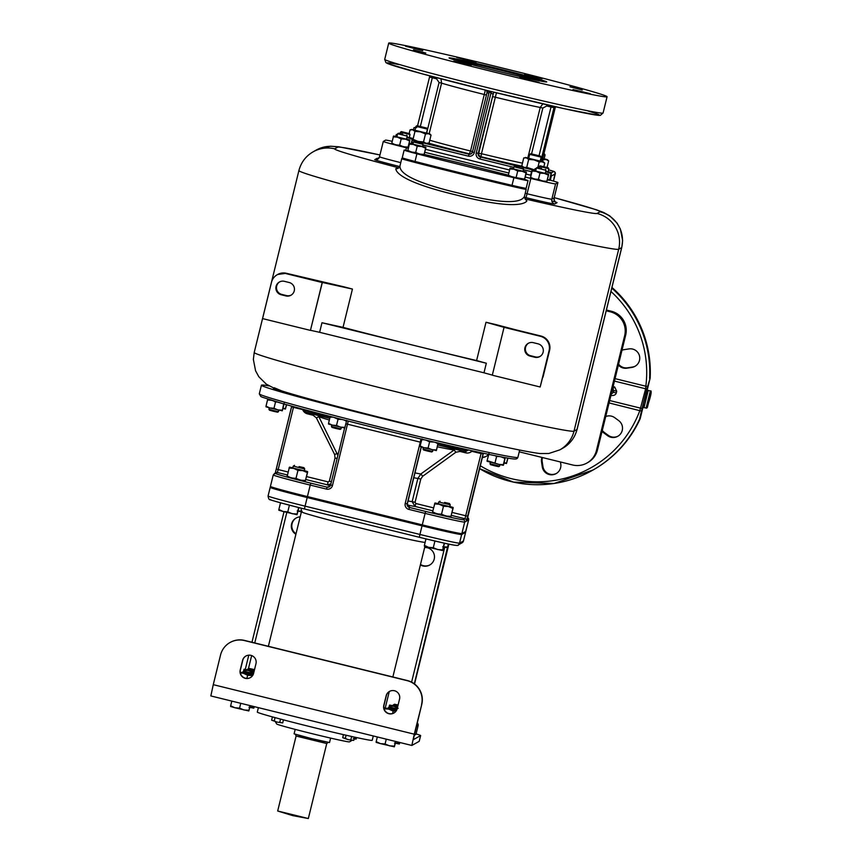 <?xml version="1.0" encoding="UTF-8"?>
<svg xmlns="http://www.w3.org/2000/svg" width="862" height="862" viewBox="0 0 862 862"><rect width="100%" height="100%" fill="white"/><g stroke="black" fill="none" stroke-linecap="round" stroke-linejoin="round"><path stroke-width="1.29" d="M519.247 451.828L572.594 464.974A19.729 19.707 -119.3 0 0 586.957 463.023L587.518 462.7A19.729 19.707 -119.3 0 0 597 450.223L625.219 335.34A19.729 19.707 -119.3 0 0 610.781 311.473L606.32 310.374M586.957 463.023A19.729 19.707 -119.3 0 0 596.439 450.535L624.659 335.652A19.729 19.707 -119.3 0 0 610.221 311.785L606.212 310.794M398.804 167.81L395.82 168.715C395.895 171.398 399.634 181.505 456.601 195.081C515.271 210.253 525.26 203.346 526.833 200.997L525.217 198.96A135.108 3.534 13.8 0 0 597.021 213.464L600.017 211.783A135.108 3.534 13.8 0 0 554.201 197.646M408.534 159.976L401.746 158.651L399.968 165.892C399.796 169.491 401.045 179.458 458.455 193.056C515.778 207.71 522.469 199.725 524.408 196.547L524.473 196.277M401.746 158.651L401.746 158.662C397.059 158.522 528.331 190.868 526.186 189.306L519.581 187.313M519.635 187.086L519.495 187.657L514.043 186.461L509.065 184.651M419.094 162.498L413.544 161.7L408.459 160.31L408.588 159.75M407.683 150.667A21.701 0.571 13.8 0 0 404.138 150.117L402.252 157.778A21.701 0.571 13.8 0 0 415.031 161.453A138.071 3.61 13.8 0 0 512.017 185.352A21.701 0.571 13.8 0 0 526.154 188.272L528.029 180.611A21.701 0.571 13.8 0 0 524.635 179.458M404.138 150.117A21.701 0.571 13.8 0 0 416.917 153.792A138.071 3.61 13.8 0 0 513.903 177.691A21.701 0.571 13.8 0 0 528.029 180.611M508.224 175.126A138.071 3.61 13.8 0 0 424.223 154.449M524.473 179.759L508.192 175.74L510.088 168.079L510.067 168.726L510.099 168.079L513.483 168.736M425.839 147.962L423.975 154.988L407.704 151.001L409.59 143.318L409.569 143.954L409.59 143.318L412.973 143.976M526.348 172.734L524.484 179.749L524.495 179.113L512.028 176.882L508.224 175.105L508.203 175.74M516.198 177.206L517.728 170.999L513.914 169.221L509.744 168.898M524.484 179.749L526.025 172.906L522.049 171.226L517.728 170.999M523.051 171.096L526.359 172.077L526.025 172.906M510.099 168.079L526.38 172.098M523.018 171.269L513.44 168.909L513.967 166.754L523.546 169.103L523.018 171.269M519.075 167.142L514.862 166.215L519.075 167.142M422.552 146.325L425.86 147.316L423.975 154.988L423.996 154.352L419.665 154.126L415.7 152.434L411.53 152.121L407.726 150.344L407.704 150.979M415.7 152.434L417.219 146.238L413.415 144.46L409.245 144.137M425.516 148.145L421.55 146.465L417.219 146.238M409.59 143.318L425.86 147.316M422.509 146.497L412.93 144.148L413.458 141.993L423.037 144.342L422.509 146.497M414.363 141.454L422.499 143.448L414.363 141.454L413.458 141.993M310.439 330.394L322.194 282.52L285.818 273.566A11.831 11.831 -119.3 0 0 271.519 282.219L262.576 318.606L310.439 330.394L322.323 282.456L352.439 289.061A164.696 4.31 -166.2 0 1 344.164 286.884L286.313 273.286L319.856 281.551M352.439 289.061L343.033 327.366A164.696 4.31 -166.2 0 0 420.419 346.998L321.968 322.733L343.033 327.366M540.431 336.299L504.054 327.334L492.299 375.207L540.162 386.995L549.094 350.618A11.831 11.831 -119.3 0 0 540.431 336.299L495.747 324.554A164.696 4.31 -166.2 0 1 486.006 322.259L476.6 360.564A164.696 4.31 -166.2 0 1 420.419 346.998L486.33 363.236L483.981 372.804L319.619 332.312L321.968 322.733M282.488 391.143L273.933 388.967L274.224 387.749L281.648 390.874C291.733 394.16 313.649 400.356 351.006 410.032C392.781 420.796 433.672 430.784 473.68 439.997C507.977 447.895 530.087 452.399 540.021 453.531L548.738 453.509L559.783 449.889A29.588 29.567 -119.3 0 0 574.006 431.162L618.69 249.258L621.674 247.577A164.696 4.31 13.8 0 0 621.761 247.48L577.087 429.384A164.696 4.31 13.8 0 1 576.99 429.491L621.674 247.577A29.588 29.567 60.7 0 0 600.017 211.783M282.682 391.208L273.944 388.902M273.448 388.848L278.415 390.723L283.943 391.607M269.138 385.907A133.136 3.48 13.8 0 0 261.423 385.217A133.136 3.48 13.8 0 0 386.273 419.46A133.136 3.48 13.8 0 0 485.123 442.594M427.433 429.093L437.982 431.625M335.964 406.11L346.459 408.857M502.988 457.226L505.197 457.636A131.164 3.437 -166.2 0 1 502.858 457.194A131.164 3.437 13.8 0 1 435.45 442.4A131.164 3.437 -166.2 0 1 430.127 441.15A131.164 3.437 13.8 0 1 383.752 429.955C341.061 419.417 307.314 410.614 282.488 403.545L262.501 397.274L260.809 396.509L259.3 393.826A133.136 3.48 13.8 0 0 384.15 428.08A133.136 3.48 13.8 0 0 517.89 457.345C517.437 458.627 516.284 459.177 514.431 458.993C505.929 458.703 446.581 445.46 383.752 429.955A131.164 3.437 13.8 0 1 337.958 418.436A131.164 3.437 -166.2 0 1 332.797 417.1A131.164 3.437 13.8 0 1 269.86 399.785A131.164 3.437 -166.2 0 1 267.877 399.149L269.731 399.752M507.955 458.121L506.49 463.519L507.696 458.067M504.033 463.066L506.49 463.519L506.511 462.883L504.065 462.926M342.365 419.492L338.033 419.266L334.23 417.488L337.882 418.415M328.519 424.029L328.541 423.371L328.519 424.029L332.344 425.149L344.789 428.015L346.675 420.354L344.789 428.015L344.811 427.38L340.479 427.153L336.514 425.462L332.344 425.149L328.541 423.371L330.06 417.165L332.861 417.122M346.33 421.173L343.895 419.956M336.514 425.462L338.033 419.266M330.06 417.165L330.405 416.346M331.461 426.518L331.999 427.412L335.932 428.479L340.134 429.405L341.029 428.867L331.461 426.518L331.827 425.009M271.702 400.28L267.532 399.957L267.877 399.138M284.083 404.009L282.273 410.808L282.283 410.172L277.952 409.946L273.987 408.265L275.506 402.058L273.383 400.873M273.987 408.265L269.817 407.941L266.013 406.164L267.532 399.957M277.101 401.983L275.506 402.058M265.992 406.821L266.013 406.164L265.992 406.799L269.817 407.941L282.262 410.818L283.673 403.89M284.148 403.157L283.813 403.966M278.879 410.15L278.512 411.659L273.556 410.571L268.933 409.31L269.3 407.801M278.501 411.659L277.607 412.198L273.405 411.282L269.472 410.204L268.933 409.31M286.615 404.72L285.419 409.041L286.356 404.644M285.408 409.041L285.43 408.405L282.984 408.448M285.408 409.051L282.952 408.588M430.213 441.172L433.942 442.055L429.61 441.829L425.806 440.051M435.385 442.378L437.907 443.736L438.252 442.917L436.366 450.578L437.907 443.736M428.091 448.035L423.921 447.712L436.366 450.578L436.387 449.942L432.056 449.716L428.091 448.035L429.61 441.829M420.074 446.57L420.117 445.934L420.096 446.57L423.921 447.712L420.117 445.934L421.981 438.909M424.298 439.771L421.637 439.728M423.037 449.08L423.576 449.975L427.509 451.052L431.711 451.968L432.605 451.429L423.037 449.08L423.404 447.572M504.884 458.444L503.365 464.65L499.033 464.424L503.343 465.286L503.688 464.467L505.229 457.625L504.884 458.444L500.919 456.763M487.052 461.278L487.095 460.642L487.073 461.278L499.033 464.424L487.095 460.642L488.959 453.617M495.068 462.732L496.587 456.526L495.176 455.696M499.217 456.504L496.587 456.526M490.015 463.788L490.553 464.672L494.486 465.749L498.689 466.676L499.583 466.137L490.015 463.788L490.381 462.28M306.549 476.578L328.12 481.89L329.338 481.179L335.038 457.948L334.661 454.597L316.386 417.865L313.121 415.247L307.465 413.846A6.907 6.896 60.7 0 1 302.853 410.043A0.991 0.981 -119.3 0 0 302.185 409.504L293.457 407.349L293.619 406.67M453.11 508.181L450.783 517.049L432.573 512.567M421.173 446.958L407.198 503.85L409.73 507.222L408.825 509.377L425.095 513.386L422.272 524.883L307.422 496.577A39.447 1.034 -166.2 0 1 270.42 486.427L270.356 487.439A39.275 1.024 -166.2 0 0 307.184 497.536L422.046 525.831A39.447 1.034 13.8 0 0 461.644 534.526L465.599 532.317A39.447 1.034 13.8 0 0 465.62 532.285A39.447 1.034 13.8 0 0 465.502 532.166M305.827 479.52L327.323 484.821L330.889 483.916M337.882 455.416L318.293 415.538M288.07 472.02L276.314 469.079L291.69 406.142A2.963 2.952 -119.3 0 1 291.604 406.842L293.457 407.349L278.167 469.585L277.359 472.505L275.657 473.475A37.475 0.981 13.8 0 0 310.773 483.14L327.043 487.149L329.327 486.782M307.594 472.333L305.256 481.201L287.078 476.729L289.427 467.139L289.406 467.85L289.427 467.139L292.821 467.786M304.318 470.609L307.615 471.6L305.267 481.19L305.277 480.479L300.45 480.22L296.011 478.345L291.356 477.979L287.1 475.996L287.078 476.708M296.011 478.345L297.961 470.393L293.705 468.411L289.05 468.055M307.238 472.538L302.799 470.652L297.961 470.393M289.438 467.139L307.637 471.622M292.778 467.969L304.264 470.792L304.717 468.95L293.231 466.126L292.778 467.969M299.06 466.601L303.941 467.657L299.06 466.601M270.345 487.289L270.215 487.364A39.447 1.034 13.8 0 0 270.194 487.386A39.447 1.034 13.8 0 0 307.184 497.536L310.234 485.09L326.515 489.099A4.935 4.924 -119.3 0 0 332.473 485.489L348.248 421.065M451.343 515.379L464.974 518.741L481.061 453.574L483.237 453.897L467.947 516.133L466.945 520.831L468.648 519.861L465.448 532.253A39.275 1.024 -166.2 0 1 465.448 532.253A39.275 1.024 -166.2 0 1 465.426 532.274L461.482 534.494A39.275 1.024 -166.2 0 1 422.046 525.831L307.184 497.536L305.062 506.145A39.447 1.034 -166.2 0 1 268.071 496.006L270.194 487.386M295.892 534.257A9.363 9.363 60.7 0 1 300.17 516.855M424.654 547.51A9.363 9.363 60.7 0 1 429.696 565.03A9.363 9.363 60.7 0 1 420.376 564.944M296.022 533.75A9.363 9.363 60.7 0 1 296.345 517.9M429.944 564.89A9.363 9.363 60.7 0 1 420.494 564.438M416.281 726.72L418.092 725.707A39.447 1.034 13.8 0 0 418.113 725.685L416.001 734.295A39.447 1.034 -166.2 0 1 415.98 734.327L414.169 735.34M244.603 640.444L244.409 640.552A19.729 19.707 -119.3 0 0 230.046 642.502L230.24 642.395A19.729 19.707 60.7 0 1 244.603 640.444L407.327 680.538A19.729 19.707 60.7 0 1 421.766 704.405L413.254 739.715L420.602 735.598A44.382 1.164 13.8 0 0 420.624 735.566A44.382 1.164 13.8 0 0 416.087 733.918M421.766 704.405L414.277 734.187L213.27 684.665L210.834 695.936L411.831 745.458L419.191 741.342A44.382 1.164 13.8 0 0 419.212 741.309L420.624 735.566M414.277 734.187L411.842 745.458L210.834 695.936M230.046 642.502A19.729 19.707 -119.3 0 0 220.553 654.98L213.27 684.665M244.409 640.552L407.123 680.646A19.729 19.707 -119.3 0 1 421.561 704.513M253.622 673.287A6.907 6.896 60.7 0 1 242.75 677.123A6.907 6.896 60.7 0 1 240.218 669.979L242.578 660.411A6.907 6.896 60.7 0 1 253.45 656.564A6.907 6.896 60.7 0 1 255.971 663.708L253.622 673.287M397.199 708.661L399.548 699.093A6.907 6.896 60.7 0 0 389.473 691.421A6.907 6.896 60.7 0 0 386.154 695.785L383.795 705.364A6.907 6.896 60.7 0 0 393.88 713.036A6.907 6.896 60.7 0 0 397.199 708.661M393.977 712.971A6.907 6.896 60.7 0 1 383.999 705.245L383.795 705.364M389.57 691.367A6.907 6.896 60.7 0 0 386.348 695.677L383.999 705.245M250.4 677.597A6.907 6.896 60.7 0 1 240.423 669.871L240.218 669.979M245.993 655.982A6.907 6.896 60.7 0 0 242.772 660.303L240.423 669.871M373.289 735.965L372.222 740.318A59.176 1.552 13.8 0 1 372.19 740.361A59.176 1.552 -166.2 0 1 313.585 727.517A59.176 1.552 -166.2 0 1 257.296 712.087L258.385 707.648M351.804 740.469L349.487 741.87A37.475 0.981 -166.2 0 1 311.861 733.616A37.475 0.981 -166.2 0 1 276.724 723.994L275.312 721.656M356.556 737.592L356.2 739.036L353.269 738.454M354.12 739.068L356.2 739.036M353.485 736.891L346.621 735.351M353.549 736.902L345.856 735.178M346.093 735.254L345.306 738.465L347.968 739.574L353.754 740.415L354.551 737.204M343.453 734.629L342.71 737.689L345.306 738.465M342.71 737.689L347.968 739.574L353.754 740.415M351.621 736.611L350.834 739.822M279.859 718.908L273.513 717.195M280.7 719.134L273.394 717.162M275.032 717.744L274.235 720.955L276.896 722.054L282.693 722.906L283.436 719.856M272.414 716.893L271.638 720.179L274.235 720.955M271.638 720.179L276.896 722.054L282.693 722.906M280.549 719.102L279.762 722.313M254.064 706.581L253.827 708.155L254.355 706.657M249.01 707.185L253.848 707.443L253.816 708.165L249.861 707.379M399.58 742.441L399.343 744.014L399.871 742.516M394.527 743.044L399.365 743.303L399.343 744.014L395.378 743.238M377.319 736.956L376.177 741.632L380.433 743.615L385.088 743.971L389.527 745.856L394.365 746.115L394.343 746.826L395.798 741.514M376.155 742.365L376.177 741.632L376.155 742.365L380.433 743.615L394.333 746.826M386.273 739.165L385.088 743.971M395.507 741.439L394.343 746.826M231.803 701.097L230.66 705.773L234.917 707.756L239.571 708.122L244.011 709.997L248.849 710.256L248.827 710.967L250.282 705.655M230.639 706.506L230.66 705.773L230.639 706.506L234.917 707.756L248.816 710.967M240.757 703.306L239.571 708.122M249.991 705.579L248.827 710.967M243.386 671.53L244.118 669.203L247.502 669.86M252.458 673.2L252.641 672.468L248.385 670.485L243.73 670.119M253.837 672.392L252.641 672.468M244.108 669.214L253.967 671.886M254.527 669.612L248.956 668.373L247.674 669.149L247.459 670.043L253.988 671.8M247.674 669.149L254.204 670.916M248.956 668.373L254.462 669.86M246.866 678.416L247.642 675.28L243.386 673.297L240.358 672.888M240.282 672.446L252.598 675.56L247.642 675.28M240.25 672.188L242.491 672.662M243.957 671.186L253.385 673.502L243.957 671.186L242.448 672.845L252.674 675.463M242.675 671.961L253.148 674.623M388.902 707.39L389.624 705.062L389.602 705.773L389.624 705.062L393.018 705.709M398.158 708.316L393.902 706.334L389.247 705.978M389.635 705.062L397.544 707.271M398.104 704.997L394.473 704.232L393.191 705.008L392.975 705.892L397.565 707.174M393.191 705.008L397.781 706.29M394.473 704.232L398.039 705.235M384.161 709.114L384.624 707.874L384.603 708.586L384.624 707.874L388.019 708.521M392.566 713.542L393.158 711.128L388.902 709.146L384.236 708.79M396.067 711.096L393.158 711.128M384.624 707.874L396.164 710.956M397.156 708.833L389.473 707.034L388.191 707.81L387.965 708.704L396.218 710.87M388.191 707.821L396.692 710.051M389.473 707.034L397.102 709.017M296.808 507.061L281.131 502.966M289.363 505.391L287.779 511.856L292.218 513.73L297.056 513.989L298.64 507.524L280.764 502.869M280.452 503.042L278.868 509.507L283.124 511.489L287.779 511.856M278.846 510.218L278.868 509.507L278.846 510.239L283.124 511.489L297.024 514.7L298.931 507.599M297.056 513.989L297.024 514.7L297.056 513.989M297.218 510.929L302.056 511.177M298.069 511.123L301.409 511.823M443.887 543.06L427.746 539.321M444.501 543.189L425.979 538.89L424.384 545.366L428.64 547.348L433.295 547.704L437.734 549.59L442.572 549.848L442.551 550.559L444.512 543.2M424.341 546.077L424.384 545.366L424.363 546.099L428.64 547.348L442.54 550.559L444.156 543.383M434.879 541.239L433.295 547.704M448.315 544.019L414.32 683.814M442.734 546.777L447.572 547.036L447.55 547.747L443.585 546.971M408.082 500.951A41.915 1.099 13.8 0 0 412.165 501.652L415.01 506.425L432.864 510.821M466.03 451.171L465.642 452.83L459.985 451.429L455.879 452.238L422.671 476.277L420.785 479.078L415.075 502.298L415.818 503.494L433.586 507.88M455.125 449.242L420.871 473.949L417.876 478.432L412.165 501.652L415.075 502.298M449.835 506.457L453.132 507.459L450.783 517.049L450.804 516.338L445.966 516.079L441.527 514.194L436.872 513.838L432.616 511.856L434.944 502.999L434.922 503.699L434.954 502.988L438.338 503.634M441.527 514.194L443.477 506.253L439.221 504.27L434.567 503.904M432.616 511.856L432.595 512.567L432.616 511.856M452.755 508.386L448.315 506.511L443.477 506.253M434.954 502.988L453.153 507.481M438.295 503.817L449.781 506.64L450.233 504.798L438.747 501.975L438.295 503.817M444.587 502.449L449.458 503.516L444.587 502.449M336.88 406.358L340.652 407.338M483.981 372.804L492.321 375.11M540.162 386.995L549.59 350.338L543.006 377.147M310.568 330.318L319.619 332.312M289.201 282.52L284.417 281.335A6.907 6.896 -119.3 0 0 275.937 288.975A6.907 6.896 -119.3 0 0 281.131 294.739L285.915 295.925A6.907 6.896 -119.3 0 0 294.395 288.296A6.907 6.896 -119.3 0 0 289.201 282.52M279.697 281.863A6.907 6.896 -119.3 0 0 281.723 294.405L286.507 295.591A6.907 6.896 -119.3 0 0 291.227 295.063M476.6 360.564L486.33 363.236M486.006 322.259L504.054 327.334M528.557 343.184A6.907 6.896 -119.3 0 0 530.583 355.726L535.367 356.911A6.907 6.896 -119.3 0 0 540.097 356.383M533.287 342.656A6.907 6.896 -119.3 0 0 524.807 350.284A6.907 6.896 -119.3 0 0 529.99 356.06L534.774 357.245A6.907 6.896 -119.3 0 0 543.265 349.616A6.907 6.896 -119.3 0 0 538.071 343.841L533.287 342.656M330.62 738.087L329.521 742.538L311.688 738.637L294.104 733.831L295.192 729.392M329.521 742.538L311.57 739.1L294.104 733.831M277.683 811.013L292.778 815.624L308.327 818.534L277.683 811.002L296.097 736.04L326.741 743.55M408.243 148.232L406.401 147.779A24.653 0.646 -166.2 0 1 383.288 141.443A24.653 0.646 -166.2 0 1 383.299 141.422L385.605 140.129A24.653 0.646 -166.2 0 1 392.113 141.293M425.516 149.298L509.485 169.986M526.014 174.059L530.96 175.277M549.665 180.039A24.653 0.646 -166.2 0 1 557.908 182.572A24.653 0.646 -166.2 0 1 557.897 182.582L555.591 183.875A24.653 0.646 -166.2 0 1 530.841 178.445L525.281 177.076M508.742 173.003L424.772 152.305M551.389 173.294L549.525 180.32L547.348 179.932M548.588 174.867L546.723 181.893L530.453 177.895L532.339 170.223L532.317 170.859L532.339 170.223L535.722 170.881M409.806 140.668L407.941 147.693L391.671 143.706L393.546 136.024L393.525 136.659L393.557 136.024L396.94 136.681M395.723 136.411L396.348 134.45L396.326 135.097L396.348 134.45L397.447 134.623M397.296 135.226L396.003 135.269M411.486 143.652L412.618 138.47L412.273 139.278L406.918 137.37M411.217 143.588L412.273 139.278M412.596 139.105L412.618 138.47L406.939 137.284M409.31 137.467L412.629 138.47M397.393 134.828L396.348 134.45M401.347 131.627L409.493 133.632L401.347 131.627L400.453 132.166L410.032 134.526L409.267 137.64L406.972 137.187M410.032 134.526L409.493 133.632M534.515 170.611L535.13 168.65L535.119 169.286L535.13 168.65L536.229 168.823M536.089 169.426L534.796 169.469M547.392 179.749L549.547 179.684L549.525 180.32L551.066 173.477L545.711 171.57M548.103 171.667L551.4 172.648L551.066 173.477M545.732 171.473L551.421 172.669M536.186 169.027L535.14 168.65M540.14 165.827L548.275 167.821L540.14 165.827L539.246 166.366L548.825 168.726L548.06 171.84L545.754 171.387M548.825 168.726L548.275 167.821M545.301 173.23L548.609 174.221L546.723 181.893L546.745 181.257L542.413 181.031L538.448 179.339L534.278 179.027L530.475 177.249L530.453 177.884M538.448 179.339L539.968 173.133L536.164 171.366L531.994 171.042M548.264 175.051L544.299 173.37L539.968 173.133M532.339 170.223L548.631 174.232M545.258 173.402L535.679 171.053L536.444 167.939L546.023 170.288L545.258 173.402M541.551 168.316L537.349 167.4L541.551 168.316M406.508 139.041L409.816 140.021L407.941 147.693L407.952 147.057L403.631 146.831L399.656 145.15L395.496 144.827L391.682 143.049L391.66 143.685M399.656 145.15L401.186 138.944L397.371 137.166L393.201 136.843M409.482 140.851L405.506 139.17L401.186 138.944M393.557 136.024L409.838 140.032M406.476 139.202L396.897 136.853L397.662 133.739L407.23 136.088L406.476 139.202M402.759 134.127L398.556 133.201L402.759 134.127M429.093 143.027L431.043 135.086L428.457 133.707L425.483 133.966L423.533 141.918L426.108 143.286L429.093 143.027L426.108 143.286L412.381 139.967M412.359 140.053L420.871 142.111M428.662 143.157A60.157 1.573 13.8 0 0 469.456 153.878A2.963 2.952 -119.3 0 0 471.32 153.727M429.772 140.247A57.194 1.498 13.8 0 0 470.544 151.012L472.581 151.55M481.233 62.829L521.93 72.861A112.426 2.942 13.8 0 1 607.074 96.738A112.426 2.942 13.8 0 1 497.191 72.774A112.426 2.942 13.8 0 1 388.719 43.1A112.426 2.942 13.8 0 1 481.233 62.829M534.634 170.137L524.064 167.422L521.801 165.87L523.751 157.929L526.423 157.843L523.751 157.929M522.156 166.237A60.157 1.573 13.8 0 1 480.942 156.701L481.47 153.705L476.233 153.005A4.935 4.924 -119.3 0 0 479.843 158.974L480.942 156.701A2.963 2.952 60.7 0 1 478.776 153.124L493.258 93.818L478.205 153.447A2.963 2.952 -119.3 0 0 480.371 157.024L534.569 170.374M486.976 90.488L492.795 94.087L494.152 92.256M542.823 103.86L540.226 107.459A57.194 1.498 -166.2 0 1 495.338 97.223L496.469 92.816M422.897 144.945L468.357 156.141A4.935 4.924 -119.3 0 0 474.315 152.542L488.894 93.182A4.935 4.924 -119.3 0 0 489.034 92.202L489.304 91.06M485.338 90.079L470.544 151.012L468.357 156.141M486.459 95.068L484.422 94.529A57.194 1.498 -166.2 0 1 441.581 83.151L440.967 78.819M582.259 90.014L569.965 86.76L582.259 90.014M496.21 70.856A50.298 1.315 13.8 0 0 546.713 81.944A50.298 1.315 13.8 0 0 499.572 68.971A50.298 1.315 13.8 0 0 449.059 57.959A50.298 1.315 13.8 0 0 496.21 70.856M542.079 78.679L524.699 74.304L542.079 78.679M476.018 62.204L456.72 57.431L475.975 62.376M422.768 50.255L405.549 46.203L422.66 50.686M413.534 49.813L425.817 53.078L413.404 50.319M453.714 61.159L471.094 65.534L453.617 61.536M519.775 77.623L539.073 82.396L519.775 77.623M573.014 89.583L590.244 93.635L573.014 89.583M542.521 81.427A49.306 1.293 13.8 0 0 499.303 69.951A49.306 1.293 13.8 0 0 453.013 59.435M542.651 161.603L543.092 159.782L542.51 159.459M547.058 167.444L548.663 160.903L546.077 159.535L543.092 159.782M542.672 158.78L547.445 159.729L548.663 160.903M544.148 158.727L547.445 159.729M543.674 154.729L545.075 154.966L544.105 158.92L542.704 158.673M543.89 153.845L544.439 153.932L543.911 153.727M534.688 169.9L526.736 167.347L528.686 159.395L526.423 157.843L534.138 159.879L528.686 159.395M539.192 161.981L534.138 159.879L542.166 161.733L539.192 161.981L537.845 167.465M526.736 167.347L524.064 167.422L521.801 165.87M543.879 166.635L544.752 163.101L540.237 160.925M543.545 161.927L544.752 163.101M528.751 158.102L525.367 157.455M540.194 161.108L528.708 158.285L529.677 154.341L541.153 157.143L540.194 161.108M530.723 153.705L540.539 156.119L530.723 153.705L529.677 154.341M423.533 141.918L418.081 141.433L413.027 139.332L414.978 131.38L412.715 129.828L410.043 129.903L411.659 129.44L420.43 131.854L414.978 131.38M409.159 133.502L410.043 129.903M425.483 133.966L420.43 131.854L429.836 133.901L431.043 135.086M429.836 133.901L426.539 132.91M415.042 130.087L411.659 129.44M426.485 133.093L414.999 130.27L415.969 126.315L427.444 129.128L426.485 133.093M417.014 125.69L426.83 128.104L417.014 125.69L415.969 126.315M413.458 129.742L413.954 127.716L415.721 127.339M416.626 127.63L413.954 127.716M606.331 310.32L610.846 311.441A19.729 19.707 -119.3 0 1 625.284 335.296L597.064 450.19A19.729 19.707 -119.3 0 1 587.582 462.668A19.729 19.707 -119.3 0 0 587.582 462.668L587.981 462.441A19.729 19.707 60.7 0 0 597.463 449.964L597.064 450.19M612.893 386.273L614.725 387.07L616.707 391.294L616.33 392.835L613.313 392.372L611.201 394.268M616.33 392.835C615.77 394.925 613.873 395.809 610.63 395.464M480.328 465.76A109.463 109.388 -119.3 0 0 639.863 410.517L645.638 388.784A2.963 2.457 12.5 0 1 646.802 389.279L650.163 378.052L646.543 392.803M609.606 400.518L640.865 408.222A2.963 2.543 15.3 0 0 642.125 408.319L646.802 389.279M639.604 419.072L640.164 418.76A112.426 112.34 60.7 0 1 593.013 470.016L554.05 483.485L513.472 482.117L479.606 468.669A112.426 112.34 -119.3 0 0 639.604 419.072L642.125 408.319M640.164 418.76L643.602 404.774M644.27 405.42L643.246 404.429L646.08 392.932L647.448 392.533L644.42 405.733M609.014 402.92L641.49 411.099M614.38 381.079L645.638 388.784L645.832 386.219L647.556 386.424M612.376 388.051L613.776 390.454L616.707 391.294M621.955 350.241A9.363 9.363 60.7 0 1 624.056 349.66L628.926 348.916A9.363 9.363 60.7 0 1 634.938 366.35A9.363 9.363 60.7 0 1 631.76 367.438L626.889 368.182A9.363 9.363 60.7 0 1 618.334 364.982M605.674 416.551A9.363 9.363 60.7 0 1 614.725 417.693L618.701 420.613A9.363 9.363 60.7 0 1 617.742 436.323A9.363 9.363 60.7 0 1 607.613 435.709L603.637 432.778A9.363 9.363 60.7 0 1 602.042 431.291M560.472 461.978L560.785 464.036A9.363 9.363 60.7 0 1 556.119 473.615A9.363 9.363 60.7 0 1 542.273 466.859L541.53 461.989A9.363 9.363 60.7 0 1 541.972 457.42M488.646 454.36A9.363 9.363 60.7 0 1 482.343 457.55M611.945 287.445A112.426 112.34 60.7 0 1 650.163 378.052M635.262 366.156A9.363 9.363 60.7 0 1 632.417 367.072L627.547 367.815A9.363 9.363 60.7 0 1 618.56 364.066M618.076 436.14A9.363 9.363 60.7 0 1 608.27 435.332L604.305 432.412A9.363 9.363 60.7 0 1 602.269 430.375M556.443 473.432A9.363 9.363 60.7 0 1 542.931 466.493L542.187 461.623A9.363 9.363 60.7 0 1 542.467 457.55M486.48 456.192A9.363 9.363 60.7 0 1 482.429 457.205M650.336 390.939L648.224 390.421L643.979 407.651L646.888 408.06L649.463 399.903C651.403 393.266 651.694 390.281 650.336 390.939L646.091 408.179M650.023 396.908L648.504 402.716L650.023 396.908M610.781 311.473L610.221 311.785M625.219 335.34L624.659 335.652M597 450.223L596.439 450.535M555.279 173.844L553.49 181.095L555.171 172.529L553.813 171.366L548.555 169.803L553.835 171.452A1.972 1.972 60.7 0 1 555.279 173.844L551.324 176.063L550.312 180.212M379.959 154.977A135.108 3.534 13.8 0 0 337.742 147.165L334.758 148.846A135.108 3.534 13.8 0 0 398.416 167.713M378.59 158.479A28.597 0.743 13.8 0 0 377.071 158.339L374.765 159.632A28.597 0.743 13.8 0 0 399.731 166.549M524.387 197.269L526.003 197.667A28.597 0.743 13.8 0 0 554.719 203.971L557.014 202.678A28.597 0.743 13.8 0 0 551.788 200.911M526.833 200.997L524.408 196.547M334.758 148.846A29.588 29.567 -119.3 0 0 313.218 151.766C305.891 156 301.118 162.282 298.898 170.59A164.696 4.31 13.8 0 0 455.578 213.507A164.696 4.31 13.8 0 0 618.69 249.258A29.588 29.567 60.7 0 0 597.021 213.464M395.82 168.715A3.944 3.771 -160.9 0 0 399.871 166.237L399.871 166.237A3.944 3.771 -160.9 0 0 399.914 166.086M512.017 185.352L513.903 177.691M415.031 161.453L416.917 153.792M559.783 449.889L562.767 448.208A29.588 29.567 -119.3 0 0 576.99 429.491L574.006 431.162A164.696 4.31 -166.2 0 1 410.894 395.41A164.696 4.31 -166.2 0 1 254.215 352.493L253.363 359.422L255.572 370.811L258.826 376.748L266.261 384.118L274.105 388.223M337.742 147.165A29.588 29.567 -119.3 0 0 316.203 150.085L313.218 151.766M291.604 406.842L275.172 473.41M318.11 413.264L317.949 414.008L303.392 410.01M306.032 412.176L329.769 418.361L317.701 415.387L317.949 414.008L330.114 417.014M313.348 414.299L313.121 415.247M307.712 412.779L307.465 413.846M329.359 420.031A70.027 1.832 -166.2 0 1 318.929 416.605L316.386 417.865M345.964 423.813L420.268 442.141L405.215 503.408A4.935 4.924 -119.3 0 0 408.825 509.377M326.515 489.099L327.043 487.149A2.963 2.952 -119.3 0 0 330.62 484.983L344.617 428.015L330.62 484.983L332.473 485.489M405.215 503.408L407.198 503.85A2.963 2.952 -119.3 0 0 409.364 507.427L425.634 511.435L425.095 513.386A39.447 1.034 13.8 0 0 464.704 522.081L461.881 533.567A39.447 1.034 -166.2 0 1 422.272 524.883L419.923 534.451L305.062 506.145L304.458 508.968A36.484 0.959 -166.2 0 1 270.259 499.561M407.392 505.035A45.858 1.196 13.8 0 0 415.01 506.425L415.818 503.494M425.634 511.435A37.475 0.981 13.8 0 0 463.26 519.7L464.974 518.741A1.972 1.972 60.7 0 1 466.417 521.122L483.043 454.015A2.963 2.952 60.7 0 1 483.356 453.229M407.392 503.731L421.335 447.001L407.392 503.742C407.532 506.069 408.265 507.222 409.601 507.19M420.99 438.984L420.268 442.141L421.001 442.314M468.497 449.964L467.075 450.761A3.944 3.944 -119.3 0 1 464.209 451.149L437.874 444.997L451.699 448.412L451.957 447.033L438.208 443.639M460.233 450.417L459.985 451.429M470.577 450.427L471.492 451.602A6.907 6.896 60.7 0 1 465.642 452.83M468.432 449.953L467.549 450.449L451.957 447.033L452.119 446.268M451.699 448.412L462.829 450.966L467.075 450.761A3.944 3.944 -119.3 0 0 467.549 450.449A3.944 3.944 -119.3 0 1 468.012 450.147A3.944 3.944 -119.3 0 0 468.012 450.147L468.012 450.147A3.944 3.944 -119.3 0 1 468.411 449.953L468.023 450.147M472.462 450.848L472.322 451.429A0.991 0.981 -119.3 0 0 471.492 451.602M472.322 451.429L481.061 453.574L481.255 452.776M452.065 512.427L467.754 516.241M467.592 517.62A1.972 1.972 60.7 0 1 468.648 519.861A39.447 1.034 13.8 0 0 468.669 519.84L465.825 531.358L461.881 533.567A2.963 2.952 -119.3 0 1 461.482 534.494M463.26 519.7A1.972 1.972 60.7 0 1 464.704 522.081L466.417 521.122M466.988 520.389L483.237 453.897A2.963 2.952 60.7 0 1 483.485 453.25L483.237 453.897M287.348 474.973L277.359 472.505A1.972 1.972 -119.3 0 0 275.926 472.71L273.243 474.94A39.447 1.034 13.8 0 0 310.234 485.09L310.773 483.14M330.265 485.845A45.858 1.196 13.8 0 1 327.323 484.821L328.12 481.89M331.428 481.718L329.338 481.179M337.128 458.487L335.038 457.948M338.292 453.746A43.757 1.142 -166.2 0 1 337.193 453.326L334.661 454.597M275.657 473.475A1.972 1.972 -119.3 0 0 274.213 473.669M461.644 534.526L459.532 543.146A39.447 1.034 -166.2 0 1 419.923 534.451L419.32 537.274L304.458 508.968C282.855 503.699 268.211 499.335 270.28 499.723C269.224 499.992 268.481 498.753 268.071 496.006M465.599 532.317L463.476 540.927L459.532 543.146A2.963 2.952 -119.3 0 1 458.11 545.021C459.661 546.605 446.731 544.019 419.32 537.274L304.458 508.968M463.497 540.905L462.054 542.801A2.963 2.952 -119.3 0 0 463.476 540.927A39.447 1.034 -166.2 0 1 463.476 540.927L465.62 532.285M455.955 545.312A36.484 0.959 -166.2 0 1 419.32 537.263M284.018 511.726L251.963 642.255L284.018 511.726M248.784 655.174L245.293 669.386L248.784 655.174M286.809 512.437L254.753 642.944M251.65 655.583L248.428 668.697M425.106 542.424A64.1 1.681 -166.2 0 1 358.42 527.501A64.1 1.681 -166.2 0 1 301.42 511.78L268.373 646.306M411.605 682.133L444.738 547.23M448.886 544.137L414.536 683.975L448.886 544.137M417.24 722.83A2.963 2.952 60.7 0 1 418.092 725.707L415.98 734.327M420.602 735.598L419.191 741.342M465.846 531.326A39.447 1.034 -166.2 0 1 465.825 531.358A2.963 2.952 -119.3 0 1 465.426 532.274M455.879 452.238L454.058 449.899A70.027 1.832 -166.2 0 1 437.433 446.807M413.782 477.731A41.915 1.099 -166.2 0 0 417.876 478.432L420.785 479.078M422.671 476.277L420.871 473.949A43.757 1.142 -166.2 0 1 414.967 472.893M285.818 273.566L286.313 273.286A11.831 11.831 60.7 0 0 277.704 274.461L277.208 274.73M286.324 273.286L277.704 274.461M285.915 295.925L286.507 295.591M281.131 294.739L281.723 294.405M507.384 327.754L540.927 336.018A11.831 11.831 60.7 0 1 549.59 350.338L549.094 350.618M529.99 356.06L530.583 355.726M534.774 357.245L535.367 356.911M377.071 158.339A3.944 3.944 -119.3 0 0 378.677 158.392L378.224 158.446M557.014 202.678A3.944 3.944 60.7 0 1 554.126 197.904A24.653 0.646 13.8 0 0 554.147 197.883A24.653 0.646 13.8 0 0 554.137 197.861C554.288 200.878 554.945 202.333 556.109 202.258L555.785 202.139M554.719 203.971A3.944 3.944 60.7 0 1 551.831 199.197L554.126 197.904L557.897 182.582M526.003 197.667L527.07 193.756A24.653 0.646 13.8 0 0 551.831 199.197L555.591 183.875M525.206 193.303L527.07 193.756L530.841 178.445M374.765 159.632A3.944 3.944 -119.3 0 0 379.528 156.776M379.539 156.744A24.653 0.646 13.8 0 0 379.517 156.755A24.653 0.646 13.8 0 0 400.765 162.638M403.664 158.942L403.804 158.382M405.786 150.3L406.401 147.779M412.316 140.237L468.885 154.19A2.963 2.952 -119.3 0 0 472.462 152.035L474.315 152.542M417.208 141.454L417.025 142.004M384.711 59.381L385.907 62.614L387.835 63.648L421.787 73.723L490.047 91.243L564.394 108.731L598.411 115.357L600.329 115.368L603.077 113.008A112.426 2.942 -166.2 0 1 493.193 89.045A112.426 2.942 -166.2 0 1 384.711 59.381L388.719 43.1M588.046 111.015A109.463 2.866 -166.2 0 1 492.504 91.846A109.463 2.866 -166.2 0 1 398.955 64.575M551.443 172.799L553.835 171.452M532.059 169.76L531.811 171.786M550.721 176.02L551.324 176.063A1.972 1.972 60.7 0 0 551.087 174.544M523.396 169.706L531.531 171.71L530.669 175.212M476.233 153.005L491.318 91.555M479.843 158.974L513.817 167.347M411.831 142.198L413.318 142.575M471.04 153.899L472.462 152.035L487.041 92.676L488.894 93.182M429.179 133.653L441.581 83.151L439.081 82.493L436.581 78.83L432.315 77.774L420.376 126.391M426.69 132.953L439.081 82.493M429.545 77.02L429.588 75.824A2.963 2.952 60.7 0 1 429.545 77.009L417.574 125.766L429.545 77.02L432.315 77.774L432.595 76.621M555.43 106.856L555.462 106.737A2.963 2.952 -119.3 0 0 555.43 106.856L542.026 161.42L555.43 106.856L553.975 107.675L540.851 161.097M492.655 96.641L495.338 97.223L481.47 153.705A57.194 1.498 13.8 0 0 522.469 163.155M494.228 92.266A2.963 2.952 -119.3 0 0 493.258 93.818M547.025 104.819L546.745 105.972L542.834 108.052L531.585 153.845M527.835 157.908L540.226 107.459L542.834 108.052M551.303 105.8L551.012 107.017L546.745 105.972M554.535 106.532A2.963 2.952 60.7 0 0 553.975 107.675L551.012 107.017L539.062 155.656M487.052 92.676A2.963 2.952 -119.3 0 0 486.696 90.413L487.041 92.676L472.462 152.035M436.84 77.731L436.581 78.83M610.846 311.441L606.406 310.018L611.244 311.214A19.729 19.707 60.7 0 1 625.683 335.081L612.979 386.779L611.966 391.477L613.776 390.454L613.313 392.372L611.503 393.384L610.156 398.266L597.463 449.964C596.019 455.438 592.862 459.597 587.981 462.441M611.244 311.214C622.59 315.212 627.407 323.164 625.683 335.081L625.284 335.296M597.463 449.964L611.341 393.794M649.603 378.364A112.426 112.34 -119.3 0 0 611.783 288.102M614.983 378.623L645.832 386.219A109.463 109.388 -119.3 0 0 610.953 291.475M612.02 391.036L625.683 335.081M613.097 388.396L614.725 387.07M627.547 367.815L626.889 368.182M632.417 367.072L631.76 367.438M604.305 432.412L603.637 432.778M608.27 435.332L607.613 435.709M542.187 461.623L541.53 461.989M542.931 466.493L542.273 466.859M651.122 392.253L647.405 407.381L651.122 392.253M526.186 189.306L524.441 196.407L525.044 198.917M398.826 167.81L399.936 166.032M514.862 166.215L513.967 166.754M522.997 168.209L523.546 169.103M422.499 143.448L423.037 144.342M554.201 197.635L596.181 209.703L603.583 212.461L609.725 215.856L617.16 223.226L620.414 229.173L622.623 240.563L621.761 247.48M379.97 154.955L338.723 146.777L330.469 146.217L317.647 149.331M298.898 170.59L254.215 352.493M261.423 385.217L259.3 393.826M519.678 450.039L517.89 457.345M341.04 428.867L341.406 427.358M432.605 451.429L432.983 449.921M499.583 466.137L499.96 464.629M317.701 415.387L306.053 412.262L302.874 409.202M276.314 469.079L275.107 473.615M329.456 486.707L327.528 486.976M330.62 484.983L329.198 486.858M303.941 467.657L304.717 468.939M294.513 465.34L293.231 466.116M273.243 474.94L270.42 486.427M462.054 542.801L458.11 545.021M424.944 546.314L392.856 676.972M389.279 691.539L385.249 707.95M301.14 508.149L301.42 511.78M418.113 725.685L417.251 722.776M354.088 739.09L356.588 737.57M468.669 519.84L467.613 517.534M449.458 503.516L450.233 504.798M440.029 501.199L438.747 501.975M540.927 336.018C547.736 338.421 550.624 343.195 549.59 350.338M562.767 448.208C570.084 443.973 574.857 437.691 577.087 429.384M308.327 818.534L326.741 743.561L327.786 742.688M296.097 736.04L295.569 734.769M377.642 159.244L379.517 156.755L383.288 141.443M554.147 197.883L557.908 182.572M400.453 132.177L400.13 133.502M539.246 166.366L538.922 167.702M537.349 167.4L536.455 167.939M545.484 169.394L546.023 170.288M398.556 133.201L397.662 133.739M406.692 135.194L407.23 136.088M603.077 113.008L607.074 96.738M544.439 153.921L545.075 154.966M540.539 156.119L541.164 157.153M426.83 128.093L427.455 129.138"/></g></svg>
